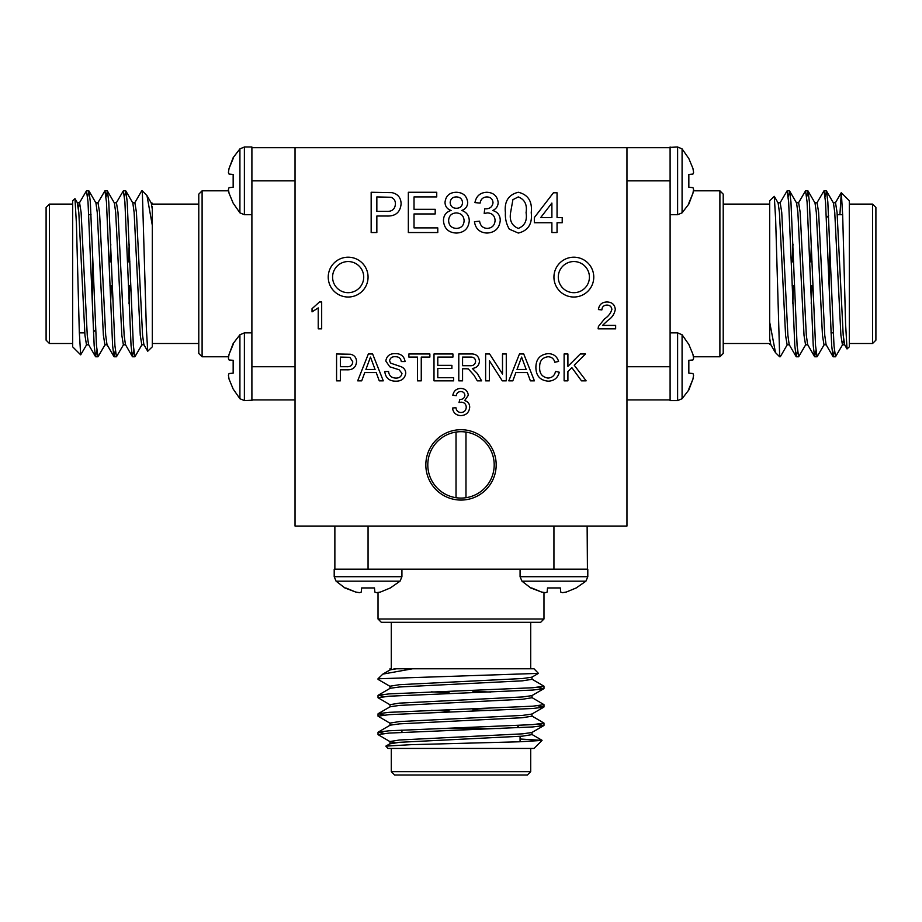 <?xml version="1.0" encoding="UTF-8"?>
<svg xmlns="http://www.w3.org/2000/svg" width="922" height="922" viewBox="0 0 922 922"><rect width="100%" height="100%" fill="white"/><g stroke="black" fill="none" stroke-linecap="round" stroke-linejoin="round"><path stroke-width="1.38" d="M496.186 464.884A35.186 35.186 0 0 0 443.413 434.423A35.186 35.186 0 0 0 443.413 495.356A35.186 35.186 0 0 0 496.186 464.884M437.777 232.54L408.342 232.54L408.342 192.26L436.74 192.26L436.74 196.916L414.024 196.916L414.024 209.306L435.196 209.306L435.196 213.95L414.024 213.95L414.024 227.895L437.777 227.895L437.777 232.54M567.906 380.832L564.114 380.832L564.114 353.979L567.906 353.979L567.906 366.357L580.272 353.979L585.458 353.979L574.233 365.204L586.15 380.832L581.482 380.832L571.836 367.601L567.906 371.531L567.906 380.832M557.049 232.54L551.886 232.54L551.886 222.732L534.334 222.732L534.334 217.569L553.431 192.779L557.049 192.779L557.049 217.569L562.213 217.569L562.213 222.732L557.049 222.732L557.049 232.54M486.966 233.059C479.74 232.644 475.556 228.852 474.438 221.695L479.601 221.176C480.258 225.671 482.782 228.091 487.15 228.414C492.106 228.045 494.757 225.371 495.091 220.381C494.734 215.713 492.21 213.224 487.542 212.89L484.2 213.431L484.73 208.787L485.468 208.845C489.905 208.868 492.417 206.816 493.028 202.679C492.659 199.014 490.608 197.089 486.897 196.916C483.001 197.147 480.742 199.21 480.108 203.105L474.945 202.598C476.236 196.075 480.155 192.629 486.735 192.26C493.477 192.548 497.304 195.96 498.191 202.506C497.995 206.263 496.163 208.925 492.694 210.493C497.638 211.922 500.162 215.229 500.254 220.427C499.413 228.356 494.987 232.563 486.966 233.059M512.828 380.832L508.806 380.832L519.466 353.979L523.742 353.979L534.403 380.832L530.38 380.832L527.326 372.569L515.882 372.569L512.828 380.832M462.567 380.832L458.787 380.832L458.787 353.979L470.427 353.979C475.844 353.599 478.841 356.019 479.44 361.217C479.06 365.504 476.686 367.913 472.318 368.443L477.227 373.422L481.63 380.832L477.296 380.832L473.954 375.162L468.318 368.904L466.451 368.777L462.567 368.777L462.567 380.832M421.262 380.832L417.47 380.832L417.47 357.079L408.872 357.079L408.872 353.979L429.871 353.979L429.871 357.079L421.262 357.079L421.262 380.832M361.712 380.832L357.69 380.832L368.351 353.979L372.626 353.979L383.287 380.832L379.265 380.832L376.211 372.569L364.766 372.569L361.712 380.832M460.839 415.615C456.021 415.338 453.232 412.814 452.483 408.043L455.929 407.697C456.367 410.693 458.05 412.307 460.965 412.526C464.273 412.272 466.036 410.497 466.255 407.167C466.013 404.055 464.342 402.395 461.219 402.176L458.995 402.534L459.848 399.48C462.798 399.491 464.481 398.12 464.884 395.365C464.63 392.922 463.27 391.643 460.793 391.527C458.199 391.677 456.69 393.06 456.275 395.653L452.829 395.308C453.682 390.963 456.298 388.669 460.689 388.427C465.184 388.611 467.731 390.882 468.318 395.25L464.653 400.574C467.961 401.531 469.644 403.732 469.701 407.201C469.148 412.48 466.186 415.292 460.839 415.615M626.96 526.059L626.96 147.67L295.04 147.67L295.04 526.059L626.96 526.059M340.368 380.832L336.576 380.832L336.576 353.979L350.429 354.232C354.382 355.108 356.422 357.598 356.549 361.701C355.996 367.359 352.792 370.056 346.949 369.814L340.368 369.814L340.368 380.832M602.504 325.397L615.642 325.397L615.642 328.831L598.09 328.831L598.447 326.446L604.636 318.793C608.278 316.453 610.675 313.33 611.862 309.423C611.493 306.611 609.868 305.17 606.964 305.078C603.806 305.182 602.112 306.784 601.87 309.907L598.436 309.562C599.116 304.594 601.985 302.07 607.033 301.99C611.989 302.105 614.744 304.571 615.297 309.4C614.478 314.045 611.989 317.71 607.852 320.407L602.504 325.397M396.022 381.178C389.338 381.235 385.592 378.02 384.774 371.531L388.565 371.531C389.096 375.773 391.527 377.951 395.849 378.078C399.295 378.17 401.347 376.602 401.98 373.387L399.122 369.768L389.776 366.795L385.811 360.986C386.687 355.984 389.787 353.529 395.123 353.633C400.828 353.518 404.147 356.157 405.081 361.551L401.3 361.551C400.736 358.232 398.73 356.63 395.273 356.733C392.115 356.514 390.225 357.851 389.591 360.744L390.559 363.118L401.116 366.714C404.043 367.924 405.599 370.091 405.772 373.214C404.862 378.516 401.612 381.166 396.022 381.178M453.624 380.832L433.997 380.832L433.997 353.979L452.933 353.979L452.933 357.079L437.789 357.079L437.789 365.343L451.895 365.343L451.895 368.443L437.789 368.443L437.789 377.732L453.624 377.732L453.624 380.832M489.421 380.832L485.629 380.832L485.629 353.979L489.628 353.979L502.502 374.021L502.502 353.979L506.282 353.979L506.282 380.832L502.283 380.832L489.421 360.79L489.421 380.832M547.979 378.078C552.163 377.778 554.675 375.542 555.505 371.359L559.297 372.234C557.81 377.928 554.157 380.901 548.336 381.178C540.085 380.452 535.936 375.796 535.889 367.21C536.062 358.958 540.188 354.428 548.256 353.633C553.569 353.783 557.015 356.376 558.605 361.436L554.825 362.254C553.88 358.739 551.633 356.906 548.071 356.733C542.274 357.529 539.474 361.021 539.67 367.187C539.347 373.479 542.113 377.098 547.979 378.078M509.324 229.175C506.362 224.127 505.06 218.629 505.417 212.682C504.161 201.48 508.471 194.669 518.325 192.26C528.168 194.68 532.467 201.48 531.233 212.682C532.478 223.873 528.179 230.661 518.325 233.059L509.324 229.175M321.674 301.99L321.674 328.831L318.228 328.831L318.228 307.913L312.039 311.867L312.039 308.697L319.461 301.99L321.674 301.99M376.844 232.54L371.163 232.54L371.163 192.26L391.931 192.64C397.866 193.954 400.932 197.688 401.116 203.843C400.286 212.325 395.48 216.382 386.71 216.013L376.844 216.013L376.844 232.54M443.459 220.681C443.528 215.402 446.087 211.991 451.1 210.447C447.216 209.144 445.188 206.47 445.003 202.425C445.775 195.844 449.544 192.456 456.298 192.26C463.098 192.491 466.912 195.913 467.719 202.552C467.523 206.493 465.529 209.133 461.749 210.447C466.636 212.175 469.137 215.633 469.275 220.819C468.514 228.587 464.215 232.667 456.367 233.059C448.461 232.644 444.15 228.518 443.459 220.681M368.062 277.119A19.915 19.915 0 0 0 338.19 259.866A19.915 19.915 0 0 0 338.19 294.36A19.915 19.915 0 0 0 368.062 277.119M593.768 277.119A19.915 19.915 0 0 0 563.895 259.866A19.915 19.915 0 0 0 563.895 294.36A19.915 19.915 0 0 0 593.768 277.119M295.04 399.929L251.96 399.929L251.902 400.597L251.89 359.903L251.902 147.001L251.913 147.67L295.04 147.67M626.96 147.67L670.04 147.67L670.098 147.001L670.11 187.685L670.098 400.597L670.087 399.929L626.96 399.929M78.416 207.98L79.338 202.99L86.484 190.819L88.016 201.93L94.171 345.658L95.508 356.607L96.856 350.717M97.778 202.99L104.924 190.819L106.456 201.93L112.611 345.658L113.948 356.607L115.296 350.717M116.218 202.99L123.364 190.819L124.896 201.93L131.051 345.658L132.388 356.607L133.736 350.717M134.658 202.99L141.608 190.992L142.357 192.168L141.804 190.819M87.636 196.87L88.985 190.992L90.321 201.93L96.476 345.658L98.009 356.779L105.154 344.598M106.076 196.87L107.425 190.992L108.761 201.93L114.916 345.658L116.449 356.779L123.594 344.598M124.516 196.87L125.865 190.992L127.201 201.93L133.356 345.658L134.889 356.779L142.034 344.598M80.687 354.843L72.654 346.822L72.654 200.777L74.97 198.645L76.422 223.7L79.315 332.254L80.687 354.843L86.714 344.598M72.654 204.096L49.419 204.096L49.419 343.503L72.654 343.503M49.419 343.503L46.1 340.183L46.1 207.415L49.419 204.096M152.314 206.77L152.314 346.822L147.716 351.236L146.356 328.267L142.357 192.168M152.314 218.191L152.314 216.048M152.314 203.22L151.024 202.794M142.357 190.819L146.99 195.637L152.314 225.337M92.569 249.954L92.569 313.837M88.789 344.805L86.484 344.805L84.951 335.285L78.796 212.302L77.264 202.794L79.569 202.794L81.101 212.302L87.256 335.285L88.558 344.598L95.508 356.607M95.704 202.794L98.009 202.794L99.541 212.302L105.696 335.285L106.998 344.598L113.948 356.607M110.582 303.453L111.366 285.751M114.144 202.794L116.449 202.794L117.981 212.302L124.136 335.285L125.438 344.598L132.388 356.607M129.022 303.453L129.806 285.751M132.584 202.794L134.889 202.794L136.421 212.302L142.576 335.285L143.878 344.598L147.716 351.236M88.985 190.992L95.934 202.99L97.236 212.302L103.391 335.285L104.924 344.805L107.229 344.805M110.006 261.848L110.79 244.146M107.425 190.992L114.374 202.99L115.676 212.302L121.831 335.285L123.364 344.805L125.669 344.805M128.446 261.848L129.23 244.146M125.865 190.992L132.814 202.99L134.116 212.302L140.271 335.285L141.804 344.805L144.109 344.805M146.99 195.637L151.254 202.99L152.314 209.363M202.102 356.779L198.783 353.46L198.783 194.139L202.102 190.819L202.102 356.779L228.61 356.779M228.414 172.391L229.059 168.449L228.414 172.391L229.059 174.085L228.414 172.391M233.162 174.442L229.059 174.085L233.162 174.442L233.162 187.281L229.059 187.639L228.414 189.333L229.059 187.639L228.414 189.333L229.059 193.263L233.162 203.151L229.059 193.263M233.162 203.151L239.916 212.844L239.916 148.88L244.388 147.001L244.388 214.711L239.916 212.844M233.162 158.572L229.059 168.449L233.162 157.662L239.916 148.88M228.414 358.266L229.059 354.325L228.414 358.266L229.059 359.96L228.414 358.266M229.059 359.96L233.162 360.318L233.162 373.156L229.059 373.514L228.414 375.208L229.059 373.514L228.414 375.208L229.059 379.138L233.162 389.026L229.059 379.138M233.162 389.026L239.916 398.719L239.916 334.755L244.388 332.877L244.388 400.586L239.916 398.719M233.162 344.448L229.059 354.325L233.162 343.537L239.916 334.755M251.913 187.685L251.913 180.862L295.04 180.862M251.913 366.737L251.913 359.903M244.388 400.586L251.902 400.24M251.902 147.001L244.388 147.001M251.913 393.394L251.89 399.929L251.913 393.394M465.979 497.707A33.192 33.192 0 0 0 465.979 432.072L465.979 497.707A33.192 33.192 0 0 1 456.021 497.707L456.021 432.072A33.192 33.192 0 0 0 456.021 497.707M340.368 357.079L340.368 366.714L346.845 366.714C350.475 366.91 352.446 365.273 352.757 361.804L349.876 357.321L340.368 357.079M368.65 362.035L365.907 369.468L375.07 369.468L370.483 357.079L368.65 362.035M462.567 357.079L462.567 365.688L469.759 365.688C473.193 365.988 475.164 364.536 475.648 361.297C475.303 358.393 473.608 356.975 470.577 357.079L462.567 357.079M519.766 362.035L517.023 369.468L526.185 369.468L521.598 357.079L519.766 362.035M512.909 199.671L510.581 212.659C509.301 220.554 511.883 225.809 518.325 228.414C524.756 225.809 527.338 220.554 526.07 212.659C527.338 204.73 524.733 199.475 518.268 196.916L512.909 199.671M540.707 217.569L551.886 217.569L551.886 203.059L540.707 217.569M376.844 196.916L376.844 211.369L386.56 211.369C392 211.668 394.962 209.213 395.434 204.004C395.469 200.754 394.028 198.507 391.101 197.273L376.844 196.916M456.367 196.916C452.667 196.985 450.604 198.829 450.167 202.448C450.466 206.251 452.552 208.199 456.413 208.268C460.136 208.199 462.187 206.344 462.556 202.69C462.199 198.968 460.136 197.043 456.367 196.916M456.252 212.924C451.457 213.213 448.922 215.771 448.622 220.589C448.876 225.498 451.469 228.103 456.402 228.414C461.242 228.137 463.801 225.59 464.112 220.75C463.789 215.817 461.161 213.213 456.252 212.924M465.979 432.072A33.192 33.192 0 0 0 456.021 432.072M843.584 339.619L842.662 344.598L835.516 356.779L833.984 345.658L827.829 201.93L826.492 190.992L825.144 196.87M824.222 344.598L817.076 356.779L815.544 345.658L809.389 201.93L808.052 190.992L806.704 196.87M805.782 344.598L798.636 356.779L797.104 345.658L790.949 201.93L789.612 190.992L788.264 196.87M787.342 344.598L780.392 356.607L779.643 355.419L780.196 356.779M834.364 350.717L833.015 356.607L831.679 345.658L825.524 201.93L823.991 190.819L816.846 202.99M815.924 350.717L814.575 356.607L813.239 345.658L807.084 201.93L805.551 190.819L798.406 202.99M797.484 350.717L796.135 356.607L794.799 345.658L788.644 201.93L787.111 190.819L779.966 202.99M841.313 192.744L849.346 200.777L849.346 346.822L847.03 348.954L845.578 323.887L842.685 215.345L841.313 192.744L839.896 214.711M849.346 343.503L872.581 343.503L872.581 204.096L849.346 204.096M872.581 204.096L875.9 207.415L875.9 340.183L872.581 343.503M769.686 340.829L769.686 200.777L774.284 196.363L775.644 219.332L779.643 355.419M769.686 329.408L769.686 331.551M769.686 344.379L770.976 344.805M775.494 352.642L769.686 322.251M829.431 297.645L829.431 233.75M833.211 202.794L835.516 202.794L837.049 212.302L843.204 335.285L844.736 344.805L842.431 344.805L840.899 335.285L834.744 212.302L833.442 202.99L826.492 190.992M826.296 344.805L823.991 344.805L822.459 335.285L816.304 212.302L815.002 202.99L808.052 190.992M811.418 244.146L810.634 261.848M807.856 344.805L805.551 344.805L804.019 335.285L797.864 212.302L796.562 202.99L789.612 190.992M792.978 244.146L792.194 261.848M789.416 344.805L787.111 344.805L785.579 335.285L779.424 212.302L778.122 202.99L774.284 196.363M833.015 356.607L826.066 344.598L824.764 335.285L818.609 212.302L817.076 202.794L814.771 202.794M811.994 285.751L811.21 303.453M814.575 356.607L807.626 344.598L806.324 335.285L800.169 212.302L798.636 202.794L796.331 202.794M793.554 285.751L792.77 303.453M796.135 356.607L789.186 344.598L787.884 335.285L781.729 212.302L780.196 202.794L777.891 202.794M775.01 351.962L770.746 344.598L769.686 338.236M719.898 190.819L723.217 194.139L723.217 353.46L719.898 356.779L719.898 190.819L693.39 190.819M693.586 375.208L692.941 379.138L693.586 375.208L692.941 373.514L693.586 375.208M692.941 359.96L688.838 360.318L692.941 359.96L693.586 358.266L692.941 359.96L693.586 358.266L692.941 354.325L688.838 344.448L692.941 354.325M688.838 344.448L682.084 334.755L682.084 398.719L677.612 400.586L677.612 332.877L682.084 334.755M692.941 373.514L688.838 373.156L688.838 360.318M688.838 389.026L692.941 379.138L688.838 389.925L682.084 398.719M693.586 189.333L692.941 193.263L693.586 189.333L692.941 187.639L693.586 189.333M693.586 172.391L692.941 174.085L693.586 172.391L692.941 168.449L688.838 158.572L692.941 168.449M688.838 158.572L682.084 148.88L682.084 212.844L677.612 214.711L677.612 147.001L682.084 148.88M692.941 187.639L688.838 187.281L688.838 174.442L692.941 174.085M688.838 203.151L692.941 193.263L688.838 204.05L682.084 212.844M670.087 359.914L670.087 366.737L626.96 366.737M670.087 389.856L670.087 390.709M670.087 180.862L670.087 187.685M677.612 147.001L670.098 147.359M395.181 742.683L390.19 741.761L378.02 734.615L389.142 733.082L532.858 726.928L543.807 725.591L537.929 724.243M390.19 723.321L378.02 716.175L389.142 714.642L532.858 708.488L543.807 707.151L537.929 705.803M390.19 704.881L378.02 697.735L389.142 696.202L532.858 690.048L543.807 688.711L537.929 687.363M390.19 686.441L378.193 679.491L379.38 678.742L378.02 679.295M384.071 733.463L378.193 732.114L389.142 730.777L532.858 724.623L543.98 723.09L531.81 715.945M384.071 715.023L378.193 713.674L389.142 712.337L532.858 706.183L543.98 704.65L531.81 697.505M384.071 696.583L378.193 695.234L389.142 693.897L532.858 687.743L543.98 686.21L531.81 679.065M542.055 740.412L534.022 748.445L387.978 748.445L385.845 746.129L410.901 744.676L519.455 741.784L542.055 740.412L520.077 738.995M391.297 748.445L391.297 771.679L530.703 771.679L530.703 748.445M530.703 771.679L527.384 774.999L394.616 774.999L391.297 771.679M393.971 668.784L534.022 668.784L538.436 673.383L379.38 678.742M405.392 668.784L403.248 668.784M378.02 678.742L382.837 674.109L412.549 668.784M437.155 728.53L501.049 728.53M532.006 732.31L532.006 734.615L522.486 736.148L399.514 742.302L389.994 743.835L389.994 741.53L399.514 739.997L522.486 733.843L531.81 732.541L543.807 725.591M389.994 725.395L389.994 723.09L399.514 721.557L522.486 715.403L531.81 714.101L543.807 707.151M490.654 710.516L472.951 709.733M389.994 706.955L389.994 704.65L399.514 703.117L522.486 696.963L531.81 695.661L543.807 688.711M490.654 692.076L472.951 691.293M389.994 688.515L389.994 686.21L399.514 684.677L522.486 678.523L531.81 677.221L538.436 673.383M378.193 732.114L390.19 725.165L399.514 723.862L522.486 717.708L532.006 716.175L532.006 713.87M449.049 711.093L431.346 710.309M378.193 713.674L390.19 706.725L399.514 705.422L522.486 699.268L532.006 697.735L532.006 695.43M449.049 692.653L431.346 691.869M378.193 695.234L390.19 688.285L399.514 686.982L522.486 680.828L532.006 679.295L532.006 676.99M382.837 674.109L390.19 669.845L396.564 668.784M543.98 618.996L540.661 622.315L381.339 622.315L378.02 618.996L543.98 618.996L543.98 592.489M359.592 592.673L355.65 592.028L359.592 592.673L361.286 592.028L359.592 592.673M361.286 592.028L361.643 587.936L374.482 587.936L374.839 592.028L376.533 592.673L374.839 592.028L376.533 592.673L380.475 592.028L390.352 587.936L380.475 592.028M390.352 587.936L400.044 581.183L336.081 581.183L334.202 576.711L401.923 576.711L400.044 581.183M345.773 587.936L355.65 592.028L344.863 587.936L336.081 581.183M545.467 592.673L541.525 592.028L545.467 592.673L547.161 592.028L545.467 592.673M547.161 592.028L547.518 587.936L560.357 587.936L560.714 592.028L562.408 592.673L560.714 592.028L562.408 592.673L566.35 592.028L576.227 587.936L566.35 592.028M576.227 587.936L585.919 581.183L521.956 581.183L520.077 576.711L587.798 576.711L585.919 581.183L587.798 576.711L587.798 569.185L334.202 569.185L334.87 569.185L334.87 526.059M531.648 587.936L541.525 592.028L530.738 587.936L521.956 581.183M562.408 592.673L560.714 592.028M374.885 569.185L368.062 569.185L368.062 526.059M344.943 569.185L344.09 569.185M553.938 526.059L553.938 569.185L547.115 569.185M587.13 526.059L587.441 569.197M363.717 277.119A15.57 15.57 0 0 0 340.368 263.634A15.57 15.57 0 0 0 340.368 290.603A15.57 15.57 0 0 0 363.717 277.119M589.423 277.119A15.57 15.57 0 0 0 566.073 263.634A15.57 15.57 0 0 0 566.073 290.603A15.57 15.57 0 0 0 589.423 277.119M251.902 366.737L295.04 366.737M670.098 180.862L626.96 180.862M129.875 261.848L127.57 261.848M111.435 261.848L109.13 261.848M130.682 285.751L128.377 285.751M112.242 285.751L109.937 285.751M95.704 356.779L98.009 356.779M114.144 356.779L116.449 356.779M132.584 356.779L134.889 356.779M86.484 190.819L88.789 190.819M104.924 190.819L107.229 190.819M123.364 190.819L125.669 190.819M152.314 343.503L198.783 343.503M152.314 204.096L198.783 204.096M91.047 214.711L88.743 214.711M84.778 332.877L79.327 332.877M95.6 329.846L93.399 332.047M77.494 202.99L74.97 198.645M202.102 190.819L228.61 190.819M244.388 214.711L251.89 214.711M244.388 332.877L251.89 332.877M792.125 285.751L794.43 285.751M810.565 285.751L812.87 285.751M791.318 261.848L793.623 261.848M809.758 261.848L812.063 261.848M826.296 190.819L823.991 190.819M807.856 190.819L805.551 190.819M789.416 190.819L787.111 190.819M835.516 356.779L833.211 356.779M817.076 356.779L814.771 356.779M798.636 356.779L796.331 356.779M769.686 204.096L723.217 204.096M769.686 343.503L723.217 343.503M775.506 352.63L779.643 356.779M830.953 332.877L833.258 332.877M837.222 214.711L842.673 214.711M826.4 217.742L828.601 215.552M844.506 344.598L847.03 348.954M835.286 202.99L841.187 192.79M719.898 356.779L693.39 356.779M677.612 332.877L670.11 332.877M677.612 400.586L670.098 400.586M677.612 214.711L670.11 214.711M449.049 691.223L449.049 693.528M449.049 709.663L449.049 711.968M472.951 690.417L472.951 692.722M472.951 708.857L472.951 711.162M543.98 725.395L543.98 723.09M543.98 706.955L543.98 704.65M543.98 688.515L543.98 686.21M378.02 734.615L378.02 732.31M378.02 716.175L378.02 713.87M378.02 697.735L378.02 695.43M530.703 668.784L530.703 622.315M391.297 668.784L391.297 622.315M401.923 730.051L401.923 732.356M520.077 736.321L520.077 741.761M517.046 725.499L519.247 727.688M389.994 668.784L389.994 670.075M390.19 743.605L385.845 746.129M531.81 734.385L542.009 740.285M378.02 618.996L378.02 592.489M401.923 576.711L401.923 569.208M334.202 576.711L334.202 569.185M520.077 576.711L520.077 569.208"/></g></svg>

